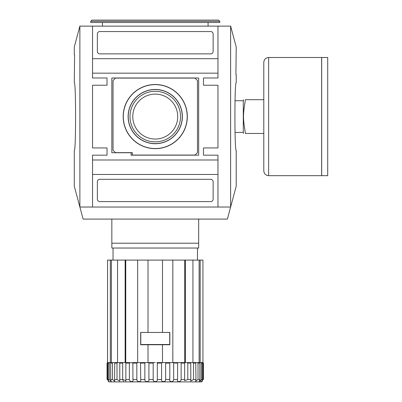 <?xml version="1.0" encoding="UTF-8"?>
<svg xmlns="http://www.w3.org/2000/svg" width="402" height="402" viewBox="0 0 402 402"><rect width="100%" height="100%" fill="white"/><g stroke="black" fill="none" stroke-linecap="round" stroke-linejoin="round"><path stroke-width="0.6" d="M234.979 132.449L243.29 132.449L243.29 100.711L234.979 100.711M263.792 170.85L263.792 62.31L263.792 170.85C264.074 173.78 265.682 175.388 268.616 175.674L268.616 57.486C265.682 57.772 264.074 59.38 263.792 62.31M327.71 175.674L327.71 57.486L321.68 57.486L321.68 175.674L327.71 175.674M268.616 175.674L321.63 175.674L321.63 57.486L268.616 57.486M263.792 99.696L245.436 99.696C242.868 99.696 242.868 99.696 245.436 99.696C242.868 99.696 242.868 99.696 245.436 99.696C242.868 115.052 242.868 118.108 245.436 133.464C242.868 133.464 242.868 133.464 245.436 133.464C242.868 133.464 242.868 133.464 245.436 133.464L263.792 133.464M243.29 132.449L243.562 133.464M140.78 344.514L169.724 344.514L169.724 332.454L140.78 332.454L140.78 344.514L140.78 332.454M140.66 332.454L169.845 332.454L169.845 344.755L140.66 344.755L140.66 332.454M162.488 344.755L162.488 362.604L172.83 362.604L172.83 260.094L185.362 260.094L185.362 362.604L197.427 362.604L198.02 363.086L198.02 379.488L195.658 381.342L195.96 379.488L195.739 362.604M148.016 332.454L148.016 260.094L172.83 260.094M162.488 260.094L162.488 332.454M140.539 362.604L140.705 379.488C141.589 382.287 136.806 382.287 136.826 379.488L136.826 363.086L137.338 362.604L148.629 362.604L148.911 363.086L148.629 362.604L148.016 362.604L148.016 344.755M155.252 362.604L153.559 362.604L155.252 362.604M162.488 362.604L161.87 362.604L162.488 362.604M129.364 379.508L129.484 380.227M112.52 362.911L113.073 362.604L110.982 362.604L110.666 363.086L110.666 379.488L112.48 379.488L114.841 381.342L114.545 379.488L114.761 362.604L125.866 362.604L125.851 379.488L129.364 379.488C129.58 382.287 133.987 382.287 132.936 379.488L132.851 362.604L132.936 363.086L132.851 362.604L137.338 362.604M129.404 362.895L132.851 362.604M122.69 379.508L122.821 380.232M123.153 380.805L123.55 381.156M125.821 381.181L125.876 380.845M122.731 362.9L123.273 362.604M110.666 363.086L112.48 363.086L112.48 379.513M107.053 363.086L107.053 379.488C108.314 382.287 108.314 382.287 107.053 379.488L107.053 363.086L107.952 362.604M108.54 362.604L108.143 363.086L108.143 379.488L108.967 381.553L107.429 379.488L107.429 363.086M113.073 362.604L114.841 362.604M119.776 362.604L119.786 381.096L117.002 379.488L117.002 363.086L117.6 362.604M129.364 379.488L129.364 363.086L125.851 363.086L125.866 362.604L129.921 362.604L125.746 362.604L125.746 260.094L137.67 260.094L137.67 362.604L131.735 362.604M165.629 362.931L165.207 362.604L165.649 363.086L165.649 379.488C165.905 382.287 160.895 382.287 161.589 379.488L161.589 363.086L161.87 362.604L156.941 362.604L157.313 363.086L156.941 362.604L157.313 363.086L157.313 379.488C157.795 382.287 152.705 382.287 153.187 379.488L153.187 363.086L153.559 362.604L153.187 363.086L148.911 363.086L148.911 379.488C149.604 382.287 144.594 382.287 144.851 379.488L144.851 363.086L145.298 362.604M192.9 362.604L193.498 363.086L193.498 379.488L190.714 381.101L190.844 379.488L187.809 379.488L187.809 363.086L187.226 362.604L187.809 363.086L187.809 379.488L184.624 380.669L184.634 362.604L180.578 362.604L181.136 363.086L181.136 379.488C180.92 382.287 176.513 382.287 177.563 379.488L177.649 362.604L180.578 362.604L181.106 362.931M181.136 363.086L184.649 363.086L184.634 362.604L185.362 362.604M200.678 362.604L201.246 363.086L201.246 379.488L199.302 381.483L199.834 379.488L199.834 363.086L199.523 362.604L197.427 362.604L199.523 362.604M203.447 363.086L202.548 362.604L203.07 363.086L203.07 379.488L203.447 379.488C202.186 382.287 202.186 382.287 203.447 379.488C202.186 382.287 202.186 382.287 203.447 379.488L203.447 363.086L202.945 362.604L203.447 363.086L202.945 362.604L202.945 260.094L200.171 260.094L200.171 362.604L202.945 362.604M199.834 379.488L198.02 379.488L198.015 363.021M195.96 363.086L193.498 363.066M178.769 362.604L172.83 362.604L173.674 363.086L173.167 362.604L177.649 362.604L177.563 363.086L173.649 362.931M169.986 362.604L169.795 363.086L169.986 362.604M148.911 379.488L153.187 379.488L153.257 380.212M153.298 380.377L153.463 380.794M132.936 379.488L136.826 379.488L136.931 380.217M137.017 380.448L137.283 380.875M110.666 379.488L111.198 381.483L109.254 379.488L109.254 363.086L109.821 362.604M125.851 379.488L125.881 380.669L122.69 379.488L122.69 363.086L119.655 363.086M173.674 363.086L173.674 379.488C173.694 382.287 168.91 382.287 169.795 379.488L169.795 363.086L165.649 363.086M190.844 379.488L190.724 362.604M203.07 379.488L201.533 381.553L202.357 379.488L202.357 363.086L201.96 362.604M200.472 381.131L200.784 380.81M202.357 363.086L201.246 363.066M190.844 363.086L187.809 363.066M161.87 362.604L161.589 363.086L157.313 363.086M107.555 362.604L107.555 260.094L107.525 362.604L110.329 362.604L110.329 260.094L117.565 260.094L117.565 362.604M111.193 362.604L110.329 362.604M200.171 362.604L199.307 362.604M201.08 381.9L109.424 381.9L201.08 381.9L202.286 381.578M148.629 362.604L153.559 362.604M199.116 362.604L199.116 260.094L200.171 260.094M192.935 362.604L192.935 260.094L199.116 260.094M184.754 362.604L184.754 260.094M125.138 362.604L125.138 260.094L125.746 260.094M111.384 362.604L111.384 260.094M107.555 260.094L110.329 260.094M117.565 260.094L125.138 260.094M137.67 260.094L148.016 260.094M185.362 260.094L192.935 260.094M111.836 219.09L111.836 248.034L198.668 248.034L198.668 219.09M111.836 243.21L198.668 243.21M155.252 22.512L219.773 22.512L219.773 21.306L90.731 21.306L90.731 22.512L155.252 22.512M90.731 21.306L91.937 20.1L218.567 20.1L219.773 21.306M230.627 26.13L230.627 207.03L236.21 186.191L236.21 150.348C234.492 152.418 234.492 80.742 236.21 82.812L236.21 74.611L235.909 74.611L236.21 46.969L230.627 26.13L79.877 26.13L74.29 46.969L74.29 54.833L74.591 54.833L74.29 82.812C76.008 80.742 76.008 152.418 74.29 150.348L74.29 186.191L79.877 207.03L230.627 207.03L227.391 219.09L83.108 219.09L79.877 207.03L79.877 26.13M155.252 143.715A27.135 27.135 0 0 0 178.749 103.012A27.135 27.135 0 0 0 131.75 103.012A27.135 27.135 0 0 0 155.252 143.715M155.252 143.599A27.019 27.019 0 0 0 178.649 103.073A27.019 27.019 0 0 0 131.851 103.073A27.019 27.019 0 0 0 155.252 143.599M155.252 148.539A31.959 31.959 0 0 0 182.925 100.6A31.959 31.959 0 0 0 127.575 100.6A31.959 31.959 0 0 0 155.252 148.539M155.252 84.505A32.075 32.075 0 0 1 187.327 116.58A32.075 32.075 0 0 1 155.252 148.655A32.075 32.075 0 0 1 123.173 116.58A32.075 32.075 0 0 1 155.252 84.505M197.462 152.639L197.462 80.521L195.05 78.109L115.454 78.109L113.042 80.521L113.042 150.227L115.454 152.639L132.338 152.639L132.338 155.051L195.05 155.051L197.462 152.639M155.252 94.113A22.467 22.467 0 0 1 177.719 116.58A22.467 22.467 0 0 1 155.252 139.047A22.467 22.467 0 0 1 132.781 116.58A22.467 22.467 0 0 1 155.252 94.113M155.252 141.851A25.271 25.271 0 0 1 133.363 103.942A25.271 25.271 0 0 1 177.136 103.942A25.271 25.271 0 0 1 155.252 141.851M111.836 152.76L111.836 77.988L198.668 77.988L198.668 155.172L131.132 155.172L131.132 152.76L111.836 152.76M99.776 31.557L210.728 31.557A2.412 2.412 0 0 1 213.14 33.969L213.14 51.456A2.412 2.412 0 0 1 210.728 53.868L99.776 53.868A2.412 2.412 0 0 1 97.364 51.456L97.364 33.969A2.412 2.412 0 0 1 99.776 31.557M210.728 179.292A2.412 2.412 0 0 1 213.14 181.704L213.14 199.191A2.412 2.412 0 0 1 210.728 201.603L99.776 201.603A2.412 2.412 0 0 1 97.364 199.191L97.364 181.704A2.412 2.412 0 0 1 99.776 179.292L210.728 179.292M92.54 73.164L92.54 58.692L217.964 58.692L217.964 73.164L92.54 73.164L92.54 77.988L107.012 77.988L107.012 85.224L92.54 85.224L92.54 147.936L107.012 147.936L107.012 155.172L107.012 147.936M217.964 73.164L217.964 77.988L203.492 77.988L203.492 85.224L217.964 85.224L217.964 147.936L203.492 147.936L203.492 155.172L217.964 155.172L217.964 174.468L92.54 174.468L92.54 155.172L107.012 155.172M92.54 58.692L92.54 26.13L217.964 26.13L217.964 58.692M92.54 159.996L217.964 159.996M217.964 174.468L217.964 207.03L92.54 207.03L92.54 174.468M107.012 85.224L107.012 77.988M203.492 77.988L203.492 85.224M203.492 147.936L203.492 155.172M201.246 379.488L202.357 379.488M193.498 379.488L195.96 379.488M181.136 379.488L184.649 379.488M173.674 379.488L177.563 379.488M165.649 379.488L169.795 379.488M157.313 379.488L161.589 379.488M140.705 379.488L144.851 379.488M119.655 379.488L122.69 379.488M114.545 379.488L117.002 379.488M108.143 379.488L109.254 379.488M107.053 379.488L107.429 379.488M198.02 363.086L199.834 363.086M140.705 363.086L144.851 363.086M132.936 363.086L136.826 363.086M114.545 363.086L117.002 363.086M108.143 363.086L109.254 363.086M243.29 100.711L243.562 99.696M108.218 381.578L109.424 381.9M197.462 260.094L197.462 248.034M113.042 260.094L113.042 248.034M208.075 26.13L208.075 22.512M102.43 26.13L102.43 22.512"/></g></svg>
